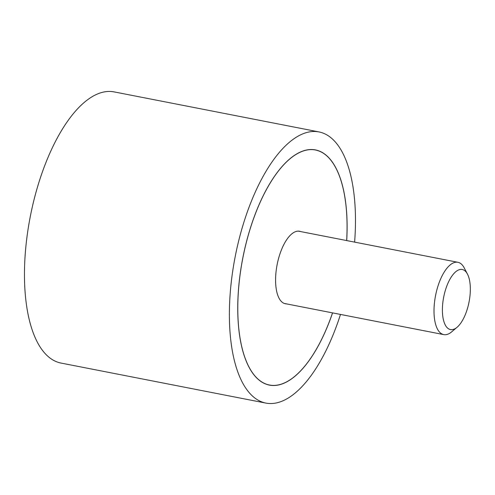 <?xml version="1.0" encoding="UTF-8"?>
<svg xmlns="http://www.w3.org/2000/svg" width="495" height="495" viewBox="0 0 495 495"><rect width="100%" height="100%" fill="white"/><g stroke="black" fill="none" stroke-linecap="round" stroke-linejoin="round"><path stroke-width="0.74" d="M354.618 242.117A138.161 58.268 101.1 0 0 323.21 133.155A138.161 58.268 101.1 0 0 318.929 131.911A138.161 58.268 101.1 0 0 236.307 251.175A138.161 58.268 101.1 0 0 261.669 401.86A138.161 58.268 101.1 0 0 265.945 403.103A138.161 58.268 101.1 0 0 340.492 314.436M265.945 403.103L61.034 363.07A138.161 58.268 -78.9 0 1 56.758 361.826A138.161 58.268 -78.9 0 1 31.389 211.142A138.161 58.268 -78.9 0 1 114.017 91.878L318.929 131.911M332.572 312.889A119.833 50.54 -78.9 0 1 269.459 385.116A119.833 50.54 -78.9 0 1 265.753 384.033A119.833 50.54 -78.9 0 1 243.75 253.341A119.833 50.54 -78.9 0 1 315.414 149.898A119.833 50.54 -78.9 0 1 319.127 150.981A119.833 50.54 -78.9 0 1 346.704 240.57M346.661 240.564A119.741 50.496 101.1 0 0 319.108 151.068A119.741 50.496 101.1 0 0 315.402 149.991A119.741 50.496 101.1 0 0 243.788 253.353A119.741 50.496 101.1 0 0 265.772 383.947A119.741 50.496 101.1 0 0 269.478 385.023A119.741 50.496 101.1 0 0 332.535 312.877M286.457 303.874A36.933 15.574 -78.9 0 1 285.355 303.757A36.933 15.574 -78.9 0 1 284.217 303.423A36.933 15.574 -78.9 0 1 277.435 263.142A36.933 15.574 -78.9 0 1 299.524 231.258A36.933 15.574 -78.9 0 1 300.583 231.561M457.064 327.282L451.663 331.848A36.84 15.537 -78.9 0 1 443.761 334.608A36.84 15.537 -78.9 0 1 442.617 334.28A36.84 15.537 -78.9 0 1 435.854 294.098A36.84 15.537 -78.9 0 1 457.887 262.294A36.84 15.537 -78.9 0 1 459.032 262.622A36.84 15.537 -78.9 0 1 464.174 267.826L467.459 274.088A30.61 12.907 101.1 0 0 463.19 269.769A30.61 12.907 101.1 0 0 444.182 294.779A30.61 12.907 101.1 0 0 449.553 329.305A30.61 12.907 101.1 0 0 457.064 327.282A30.61 12.907 101.1 0 0 469.043 302.012A30.61 12.907 101.1 0 0 467.459 274.088M313.453 149.608L315.402 149.991M267.535 384.646L269.478 385.023M298.423 231.14L457.887 262.294M284.297 303.454L443.761 334.608"/></g></svg>
